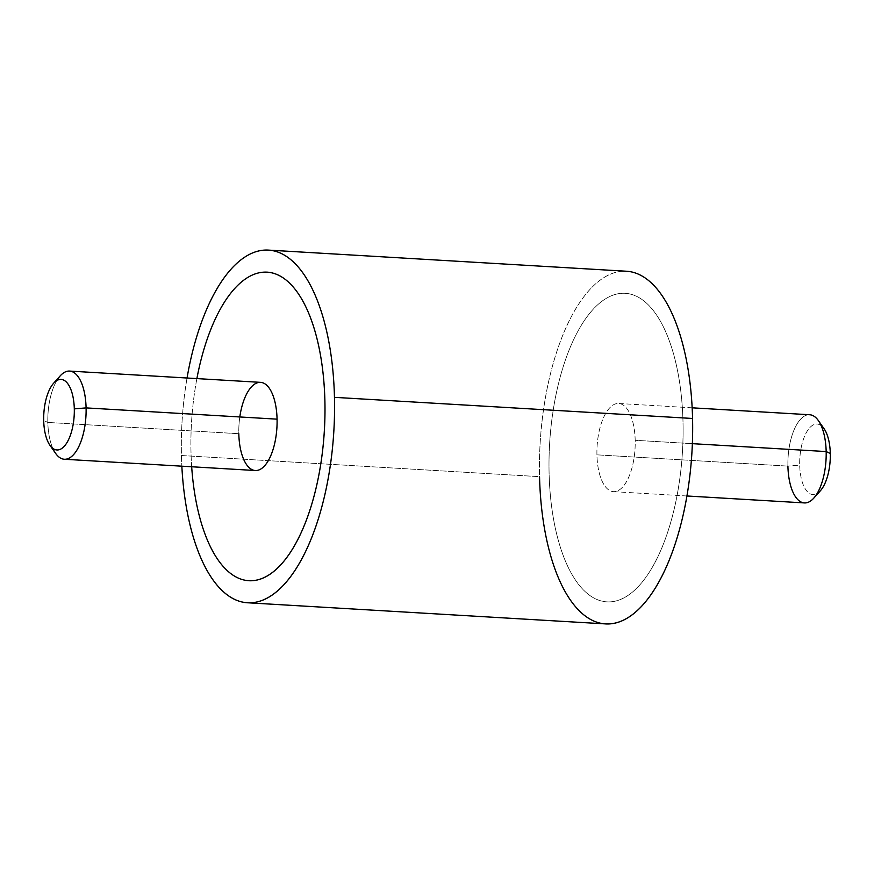 <?xml version="1.0" encoding="UTF-8"?>
<svg xmlns="http://www.w3.org/2000/svg" width="874" height="874" viewBox="0 0 874 874"><rect width="100%" height="100%" fill="white"/><g stroke="black" fill="none" stroke-linecap="round" stroke-linejoin="round"><path stroke-width="0.66" stroke-dasharray="4.37 3.28" d="M605.649 623.905A176.646 76.049 93.4 0 1 539.542 476.658L181.442 455.529A176.646 76.049 93.4 0 1 187.047 378.016A176.646 76.049 -86.6 0 0 181.442 455.529L539.542 476.658A176.646 76.049 93.4 0 1 626.461 271.235M181.442 455.529A176.646 76.049 -86.6 0 0 181.847 466.181A176.646 76.049 93.4 0 1 181.442 455.529M692.558 418.471A176.646 76.049 -86.6 0 0 611.855 273.584A176.646 76.049 -86.6 0 0 539.542 476.658M644.925 301.77A154.556 66.544 93.4 0 1 682.998 422.109A154.556 66.544 93.4 0 1 608.566 601.913A154.556 66.544 93.4 0 1 551.592 421.814A154.556 66.544 93.4 0 1 644.925 301.77A154.556 66.544 -86.6 0 0 551.592 421.814A154.556 66.544 -86.6 0 0 608.577 601.913A154.556 66.544 -86.6 0 0 683.009 422.109A154.556 66.544 -86.6 0 0 644.925 301.77M267.051 272.142A154.556 66.544 -86.6 0 0 197.437 375.787A154.556 66.544 -86.6 0 0 191.002 451.891A154.556 66.544 -86.6 0 0 229.075 572.23A154.556 66.544 -86.6 0 0 248.839 580.729M804.441 502.921A44.159 19.009 93.4 0 1 787.911 466.104L596.931 454.841A44.159 19.009 -86.6 0 0 613.461 491.647A44.159 19.009 -86.6 0 0 635.19 440.288L692.372 443.664L635.19 440.288A44.159 19.009 -86.6 0 0 618.661 403.482A44.159 19.009 -86.6 0 0 596.931 454.841L787.911 466.104A44.159 19.009 93.4 0 1 809.641 414.746M818.381 420.623A44.159 19.009 -86.6 0 0 797.918 422.612A44.159 19.009 -86.6 0 0 787.911 466.104L799.699 465.121A35.331 15.208 93.4 0 1 807.707 430.325A35.331 15.208 93.4 0 1 824.073 428.73M596.931 454.841A44.159 19.009 93.4 0 1 615.012 404.072A44.159 19.009 93.4 0 1 635.19 440.288A44.159 19.009 93.4 0 1 617.11 491.057A44.159 19.009 93.4 0 1 596.931 454.841M820.413 490.729A35.331 15.208 93.4 0 1 799.699 465.121L787.911 466.104M821.167 425.638A35.331 15.208 -86.6 0 0 799.699 465.121A35.331 15.208 -86.6 0 0 817.168 493.46M55.619 453.377A44.159 19.009 93.4 0 1 47.83 422.437L43.7 420.514L47.83 422.437A44.159 19.009 93.4 0 1 60.197 375.886M56.832 380.54A44.159 19.009 -86.6 0 0 47.83 422.437L238.81 433.712A44.159 19.009 93.4 0 1 260.539 382.353M255.339 470.518A44.159 19.009 93.4 0 1 238.81 433.712L47.83 422.437A44.159 19.009 -86.6 0 0 52.833 448.362M191.679 466.76A154.556 66.544 93.4 0 1 190.991 451.891A154.556 66.544 93.4 0 1 196.89 378.595M239.804 416.964A44.159 19.009 -86.6 0 0 238.81 433.712M692.153 407.819L618.661 403.482M686.953 495.984L613.461 491.647"/><path stroke-width="1.31" d="M268.351 250.095L626.461 271.235A176.646 76.049 93.4 0 1 692.558 418.471L334.458 397.342A176.646 76.049 -86.6 0 0 268.351 250.095A176.646 76.049 -86.6 0 0 187.047 378.016A176.646 76.049 93.4 0 1 270.689 250.325A176.646 76.049 93.4 0 1 334.458 397.342L692.558 418.471A176.646 76.049 93.4 0 1 605.649 623.905L247.539 602.765A176.646 76.049 -86.6 0 0 334.458 397.342A176.646 76.049 93.4 0 1 264.505 599.433A176.646 76.049 93.4 0 1 181.847 466.181A176.646 76.049 -86.6 0 0 247.539 602.765M539.542 476.658A176.646 76.049 -86.6 0 0 620.256 621.545A176.646 76.049 -86.6 0 0 692.558 418.471M248.839 580.729A154.556 66.544 -86.6 0 0 318.464 477.084A154.556 66.544 -86.6 0 0 324.899 400.98A154.556 66.544 -86.6 0 0 286.814 280.641A154.556 66.544 -86.6 0 0 267.051 272.142M692.153 407.819L809.641 414.746A44.159 19.009 93.4 0 1 826.17 451.563L692.372 443.664L826.17 451.563A44.159 19.009 93.4 0 1 804.441 502.921L686.953 495.984M824.073 428.73A35.331 15.208 93.4 0 1 830.3 453.486L826.17 451.563A44.159 19.009 -86.6 0 0 818.381 420.623L824.073 428.73M826.17 451.563L830.3 453.486A35.331 15.208 93.4 0 1 820.413 490.729L813.803 498.114A44.159 19.009 -86.6 0 0 826.17 451.563M787.911 466.104A44.159 19.009 -86.6 0 0 813.803 498.114M817.168 493.46A35.331 15.208 -86.6 0 0 830.3 453.486A35.331 15.208 -86.6 0 0 821.167 425.638M53.587 383.271L60.197 375.886A44.159 19.009 93.4 0 1 86.089 407.896L74.301 408.879A35.331 15.208 -86.6 0 0 53.587 383.271A35.331 15.208 -86.6 0 0 43.7 420.514A35.331 15.208 93.4 0 1 58.165 379.895A35.331 15.208 93.4 0 1 74.301 408.879A35.331 15.208 93.4 0 1 59.847 449.487A35.331 15.208 93.4 0 1 43.7 420.514A35.331 15.208 -86.6 0 0 49.927 445.27A35.331 15.208 -86.6 0 0 66.293 443.675A35.331 15.208 -86.6 0 0 74.301 408.879L86.089 407.896A44.159 19.009 93.4 0 1 76.082 451.388A44.159 19.009 93.4 0 1 55.619 453.377L49.927 445.27M69.559 371.079L260.539 382.353A44.159 19.009 93.4 0 1 277.069 419.159L86.089 407.896A44.159 19.009 -86.6 0 0 69.559 371.079A44.159 19.009 -86.6 0 0 56.832 380.54M86.089 407.896L277.069 419.159A44.159 19.009 93.4 0 1 255.339 470.518L64.359 459.254A44.159 19.009 -86.6 0 0 86.089 407.896M52.833 448.362A44.159 19.009 -86.6 0 0 64.359 459.254M196.89 378.595A154.556 66.544 93.4 0 1 197.426 375.787A154.556 66.544 93.4 0 1 286.814 280.641A154.556 66.544 93.4 0 1 324.888 400.98A154.556 66.544 93.4 0 1 318.453 477.084A154.556 66.544 93.4 0 1 229.075 572.23A154.556 66.544 93.4 0 1 191.679 466.76M238.81 433.712A44.159 19.009 -86.6 0 0 258.988 469.928A44.159 19.009 -86.6 0 0 277.069 419.159A44.159 19.009 -86.6 0 0 260.539 382.353A44.159 19.009 -86.6 0 0 239.804 416.964"/></g></svg>
